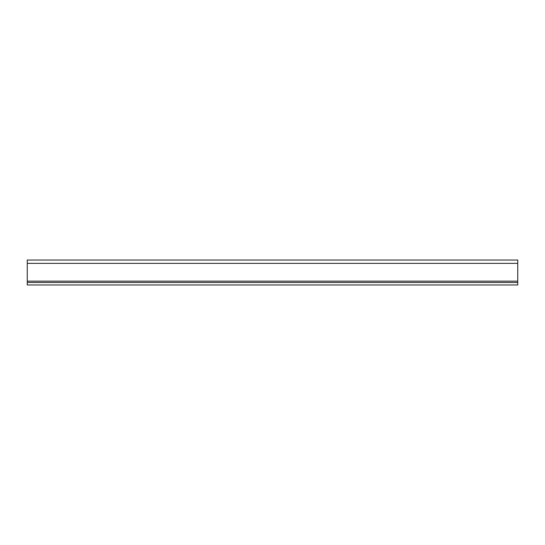 <?xml version="1.0" encoding="UTF-8"?>
<svg xmlns="http://www.w3.org/2000/svg" width="545" height="545" viewBox="0 0 545 545"><rect width="100%" height="100%" fill="white"/><g stroke="black" fill="none" stroke-linecap="round" stroke-linejoin="round"><path stroke-width="0.82" d="M27.25 281.145L27.25 260.026L517.75 260.026L517.75 284.974L27.25 284.974L27.25 281.145L517.75 281.145M27.25 282.474L517.75 282.474M27.25 263.358L517.75 263.358"/></g></svg>
